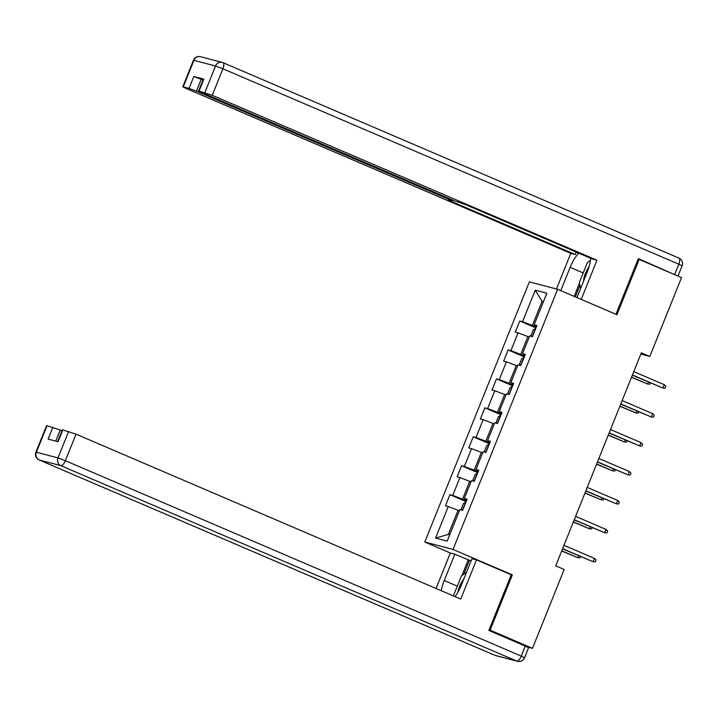 <?xml version="1.0" encoding="UTF-8"?>
<svg xmlns="http://www.w3.org/2000/svg" width="718" height="718" viewBox="0 0 718 718"><rect width="100%" height="100%" fill="white"/><g stroke="black" fill="none" stroke-linecap="round" stroke-linejoin="round"><path stroke-width="1.08" d="M450.599 553.093L424.787 542.027L529.372 281.869L557.608 289.291L453.022 549.45L424.787 542.027M535.224 290.18L522.542 321.727L519.76 321L515.282 332.129L518.073 332.865L510.911 350.671L508.12 349.944L503.65 361.073L506.432 361.809L499.27 379.625L496.488 378.889L492.01 390.027L494.801 390.754L487.639 408.569L484.847 407.842L480.378 418.971L483.16 419.707L475.998 437.522L473.216 436.786L468.737 447.915L471.52 448.651L464.358 466.467L461.575 465.731L457.097 476.869L459.888 477.596L452.726 495.411L449.944 494.684L445.465 505.813L448.247 506.549L435.566 538.096L447.17 541.139L459.852 509.592L462.634 510.327L467.113 499.19L464.322 498.463L471.484 480.647L474.266 481.383L478.744 470.245L475.962 469.509L483.124 451.703L485.906 452.43L490.385 441.301L487.594 440.565L494.756 422.749L497.547 423.485L502.017 412.347L499.234 411.62L506.396 393.805L509.179 394.541L513.657 383.403L510.875 382.667L518.028 364.861L520.819 365.588L525.289 354.459L522.507 353.723L529.669 335.907L532.451 336.643L536.929 325.505L534.147 324.778L546.829 293.231L535.224 290.18L542.072 301.309L532.379 325.433L536.283 327.112M640.833 354.082L649.826 356.442L641.345 352.816L555.714 565.838L564.186 569.473L532.487 648.336L490.116 630.171L512.338 574.876L453.022 549.45M466.467 500.796L462.554 499.118L469.716 481.311L470.999 481.859M466.835 499.881L464.322 498.463M452.726 495.411L462.554 499.118M459.888 477.596L469.716 481.311M478.098 471.852L474.194 470.173L481.356 452.358L482.64 452.905M478.466 470.927L475.962 469.509M464.358 466.467L474.194 470.173M471.52 448.651L481.356 452.358M489.739 442.898L485.835 441.229L492.988 423.414L494.271 423.961M490.107 441.983L487.594 440.565M475.998 437.522L485.835 441.229M483.16 419.707L492.988 423.414M501.379 413.954L497.466 412.276L504.628 394.46L505.912 395.017M501.747 413.038L499.234 411.62M487.639 408.569L497.466 412.276M494.801 390.754L504.628 394.46M513.011 385.01L509.107 383.331L516.269 365.516L517.543 366.063M513.379 384.085L510.875 382.667M499.27 379.625L509.107 383.331M506.432 361.809L516.269 365.516M524.652 356.056L520.738 354.387L527.901 336.571L529.184 337.119M525.02 355.141L522.507 353.723M510.911 350.671L520.738 354.387M518.073 332.865L527.901 336.571M543.355 301.865L542.072 301.309L543.436 301.668M536.651 326.196L534.147 324.778M522.542 321.727L532.379 325.433M557.608 289.291L616.924 314.717L639.155 259.422L638.122 259.153M639.155 259.422L681.526 277.579L649.826 356.442M489.084 629.901L490.116 630.171M527.29 646.963L532.487 648.336M459.358 510.803L458.084 510.256L448.382 534.38L449.746 534.73M435.566 538.096L448.382 534.38M448.247 506.549L458.084 510.256M519.76 321L535.951 327.938M508.12 349.944L524.32 356.882M496.488 378.889L512.679 385.835M484.847 407.842L501.047 414.78M473.216 436.786L489.407 443.724M461.575 465.731L477.766 472.677M449.944 494.684L466.135 501.622M512.338 574.876L510.004 574.256M632.361 375.164L662.938 388.043L632.441 374.976M664.276 384.704L665.873 386.311L665.128 388.169L662.938 388.043L664.276 384.704L633.779 371.628M531.464 336.383L531.096 335.324L533.33 329.75L535.79 328.35M534.12 332.506L533.725 333.475M631.49 377.327L647.672 384.031L631.571 377.129M650.373 382.891L649.871 384.157L647.672 384.031L648.462 382.066M589.11 266.647A13.014 5.08 -66.8 0 0 588.554 267.437A13.014 5.08 -66.8 0 0 583.51 281.303M580.709 288.268L579.264 282.739L587.315 262.698L590.465 260.41M463.792 579.112A13.014 5.08 -66.8 0 0 462.634 580.665A13.014 5.08 -66.8 0 0 457.851 592.341M453.372 595.886L461.405 575.926L466.592 572.138M560.767 290.646L570.146 267.329A22.527 8.796 -66.8 0 1 578.681 253.131M576.967 297.593L587.315 271.835A22.527 8.796 -66.8 0 0 590.681 258.265M676.966 275.631L638.347 258.597L615.972 314.26L580.943 299.298M581.221 299.37L596.963 260.212L592.458 259.036L465.354 204.549L454.386 200.825L201.857 92.586L198.572 90.953L203.347 79.079L203.84 79.133L193.842 76.512L202.961 80.039M576.267 252.09L575.289 254.522L570.792 253.337L186.061 88.44L182.776 86.797L189.067 88.386L193.842 76.512M556.459 288.995L570.792 253.337M596.963 260.212L212.241 95.314L198.572 90.953M201.219 79.294L196.445 91.168L448.974 199.407L452.259 201.04L448.185 200.044L575.289 254.522M196.445 91.168L189.067 88.386M574.158 296.39L579.417 283.314M579.947 285.351L575.306 296.884M455.05 596.604A22.527 8.796 -66.8 0 0 461.396 585.062L471.995 558.712L476.492 559.896L460.75 599.054L76.027 434.148L65.356 460.687L521.268 656.099L525.298 646.074L488.859 630.458L511.234 574.786L476.492 559.896M457.294 586.148L444.227 580.548A22.527 8.796 -66.8 0 0 441.283 590.708M444.227 580.548L454.826 554.206L450.321 553.022L436.068 588.473M471.089 560.973L454.826 554.206M61.972 430.746L60.231 430.001L55.762 441.112M47.056 425.693L36.394 452.232L35.9 452.169L46.571 425.63L60.231 430.001M57.611 441.597L62.358 429.786L76.027 434.148M52.854 427.219L48.079 439.093L58.077 441.723L62.852 429.849M525.298 646.074L528.583 647.717L524.553 657.733L521.268 656.099A6.004 2.342 113.2 0 1 516.745 661.063L60.833 465.65L39.239 459.978L495.151 655.39L516.745 661.063A6.004 5.52 -75.3 0 0 517.454 661.305A6.004 6.004 0 0 0 524.553 657.733M461.943 575.531L468.208 559.941M469.428 560.264L463.855 574.14M620.72 404.117L651.298 416.987L620.801 403.92M652.644 413.649L654.242 415.255L653.497 417.113L651.298 416.987L652.644 413.649L622.147 400.581M609.088 433.062L639.657 445.941L609.169 432.864M641.003 442.602L642.601 444.2L641.856 446.058L639.657 445.941L641.003 442.602L610.506 429.526M519.823 365.327L519.455 364.268L521.699 358.704L524.149 357.295M522.48 361.45L522.094 362.428M619.858 406.271L636.031 412.976L619.939 406.083M638.742 411.836L638.23 413.101L636.031 412.976L636.821 411.019M508.191 394.272L507.823 393.213L510.058 387.648L512.517 386.248M510.848 390.395L510.453 391.373M608.218 435.225L624.4 441.929L608.299 435.027M627.101 440.78L626.599 442.046L624.4 441.929L625.19 439.963M597.448 462.006L628.026 474.885L597.529 461.818M629.363 471.546L630.969 473.153L630.225 475.011L628.026 474.885L629.363 471.546L598.875 458.479M585.816 490.959L616.385 503.83L585.888 490.762M617.731 500.491L619.329 502.097L618.584 503.955L616.385 503.83L617.731 500.491L587.234 487.423M574.176 519.904L604.753 532.783L574.256 519.706M606.091 529.444L607.688 531.051L606.943 532.9L604.753 532.783L606.091 529.444L575.594 516.368M496.551 423.225L496.183 422.166L498.427 416.593L500.877 415.192M499.207 419.348L498.813 420.317M596.586 464.169L612.759 470.873L596.658 463.972M615.47 469.734L614.958 470.999L612.759 470.873L613.549 468.908M484.91 452.169L484.551 451.11L486.786 445.546L489.236 444.137M487.567 448.292L487.181 449.271M584.946 493.113L601.128 499.818L585.026 492.925M603.829 498.678L603.317 499.943L601.128 499.818L601.917 497.861M473.279 481.114L472.911 480.055L475.145 474.49L477.605 473.09M475.935 477.237L475.54 478.215M573.305 522.067L589.487 528.771L573.386 521.869M592.197 527.622L591.686 528.888L589.487 528.771L590.277 526.806M562.544 548.848L593.113 561.727L562.616 548.66M594.459 558.389L596.057 559.995L595.312 561.853L593.113 561.727L594.459 558.389L563.962 545.321M461.638 510.067L461.27 509.008L463.514 503.435L465.964 502.035M464.295 506.19L463.909 507.159M561.673 551.011L577.855 557.715L561.754 550.814M580.557 556.576L580.045 557.841L577.855 557.715L578.645 555.75M535.547 328.332L532.235 336.58M203.84 79.133L199.066 91.015M204.863 92.532L215.526 66.002L193.932 60.33L183.269 86.86M674.785 274.213L678.815 264.188L222.903 68.784L212.241 95.314M448.974 199.407L449.28 198.635M583.204 272.921L570.146 267.329M215.526 66.002L222.903 68.784A6.004 2.342 113.2 0 0 222.984 62.654A6.004 6.004 0 0 0 222.14 62.367A6.004 5.52 104.7 0 0 215.526 66.002M193.932 60.33A6.004 5.52 -75.3 0 1 200.546 56.695A6.004 6.004 0 0 0 193.447 60.267L193.932 60.33M678.761 258.022A6.004 2.342 113.2 0 1 678.896 258.067L222.984 62.654A6.004 2.342 113.2 0 0 222.849 62.61A6.004 5.52 104.7 0 0 222.14 62.367L200.546 56.695M682.1 265.831A6.004 6.004 0 0 0 678.896 258.067A6.004 2.342 113.2 0 1 678.815 264.188L682.1 265.831L678.07 275.847M35.9 452.169A6.004 6.004 0 0 0 39.104 459.933A6.004 2.342 113.2 0 0 39.239 459.978A6.004 5.52 -75.3 0 1 36.394 452.232L57.987 457.904L68.65 431.374M57.987 457.904A6.004 5.52 104.7 0 0 60.833 465.65A6.004 2.342 113.2 0 0 65.356 460.687L57.987 457.904M494.899 655.283A6.004 2.342 113.2 0 0 495.016 655.346A6.004 6.004 0 0 0 495.86 655.633A6.004 5.52 104.7 0 1 495.151 655.39A6.004 2.342 113.2 0 1 495.016 655.346L39.104 459.933A6.004 2.342 113.2 0 1 38.934 459.834M523.916 357.286L520.595 365.534M512.275 386.23L508.963 394.478M500.634 415.175L497.323 423.423M489.003 444.128L485.682 452.376M477.362 473.072L474.051 481.32M465.731 502.017L462.41 510.265M193.447 60.267L182.776 86.797M452.259 201.04L452.645 200.08M495.86 655.633L517.454 661.305"/></g></svg>
